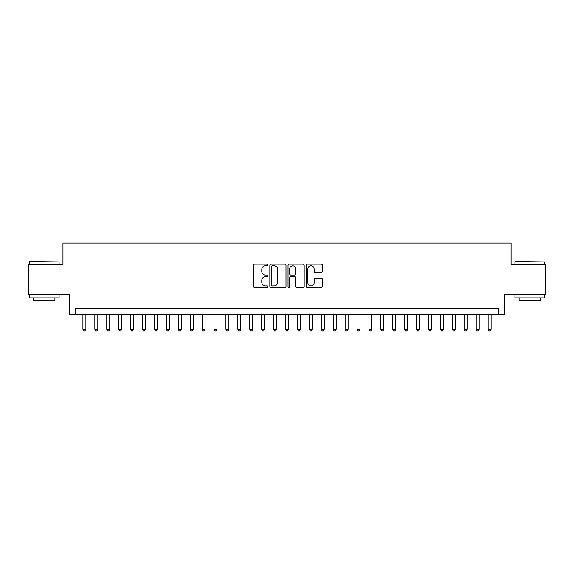 <?xml version="1.0" encoding="UTF-8"?>
<svg xmlns="http://www.w3.org/2000/svg" width="574" height="574" viewBox="0 0 574 574"><rect width="100%" height="100%" fill="white"/><g stroke="black" fill="none" stroke-linecap="round" stroke-linejoin="round"><path stroke-width="0.86" d="M267.936 264.98A0.818 0.818 0 0 0 267.118 264.162L254.684 264.162A1.17 1.17 0 0 0 253.514 265.332L253.514 286.383A1.17 1.17 0 0 0 254.684 287.552L267.118 287.552A0.818 0.818 0 0 0 267.936 286.735A0.818 0.818 0 0 0 267.118 285.917L265.504 285.917A3.745 3.745 0 0 1 261.766 282.171L261.766 280.421A3.745 3.745 0 0 1 265.504 276.675L267.118 276.675A0.818 0.818 0 0 0 267.936 275.857A0.818 0.818 0 0 0 267.118 275.039L265.504 275.039A3.745 3.745 0 0 1 261.766 271.294L261.766 269.543A3.745 3.745 0 0 1 265.504 265.798L267.118 265.798A0.818 0.818 0 0 0 267.936 264.98M321.189 272.406A1.17 1.17 0 0 0 322.358 271.237L322.358 265.332A1.17 1.17 0 0 0 321.189 264.162L307.384 264.162A1.17 1.17 0 0 0 306.215 265.332L306.215 286.383A1.17 1.17 0 0 0 307.384 287.552L321.189 287.552A1.17 1.17 0 0 0 322.358 286.383L322.358 279.251A1.17 1.17 0 0 0 321.189 278.081L315.277 278.081A1.17 1.17 0 0 0 314.107 279.251L314.107 282.788A3.128 3.128 0 0 1 310.979 285.917A3.128 3.128 0 0 1 307.851 282.788L307.851 268.926A3.128 3.128 0 0 1 310.979 265.798A3.128 3.128 0 0 1 314.107 268.926L314.107 271.237A1.17 1.17 0 0 0 315.277 272.406L321.189 272.406M498.526 314.588L504.481 314.588L504.481 294.326L545.3 294.326L545.3 264.535L511.039 264.535L511.039 243.089L62.961 243.089L62.961 264.535L28.7 264.535L28.7 294.326L69.519 294.326L69.519 314.588L498.526 314.588L498.526 308.633L75.474 308.633L75.474 314.588M285.974 265.332A1.17 1.17 0 0 0 284.804 264.162L271.007 264.162A1.17 1.17 0 0 0 269.837 265.332L269.837 286.383A1.17 1.17 0 0 0 271.007 287.552L284.804 287.552A1.17 1.17 0 0 0 285.974 286.383L285.974 265.332M289.196 264.162L302.993 264.162A1.17 1.17 0 0 1 304.163 265.332L304.163 286.383A1.17 1.17 0 0 1 302.993 287.552L297.088 287.552A1.17 1.17 0 0 1 295.919 286.383L295.919 277.845A1.17 1.17 0 0 0 294.749 276.675L290.831 276.675A1.17 1.17 0 0 0 289.662 277.845L289.662 286.735A0.818 0.818 0 0 1 288.844 287.552A0.818 0.818 0 0 1 288.026 286.735L288.026 265.332A1.17 1.17 0 0 1 289.196 264.162M272.291 265.798A0.818 0.818 0 0 0 271.473 266.616L271.473 285.099A0.818 0.818 0 0 0 272.291 285.917L273.985 285.917A3.745 3.745 0 0 0 277.73 282.171L277.73 269.543A3.745 3.745 0 0 0 273.985 265.798L272.291 265.798M295.919 268.984A3.128 3.128 0 0 0 292.79 265.855A3.128 3.128 0 0 0 289.662 268.984L289.662 273.87A1.17 1.17 0 0 0 290.831 275.039L294.749 275.039A1.17 1.17 0 0 0 295.919 273.87L295.919 268.984M82.921 314.588L82.921 329.361L85.899 329.361L85.899 314.588M85.899 329.361L85.009 330.911L83.818 330.911L82.921 329.361M29.654 261.557L59.086 261.916L29.296 261.916L29.654 261.557M44.191 297.906L29.296 297.906L29.296 294.921L59.086 294.921L59.086 297.906L44.191 297.906M54.917 297.906L54.917 300.647L33.464 300.647L33.464 297.906M515.273 261.557L544.704 261.916L514.914 261.916L515.273 261.557M529.809 297.906L514.914 297.906L514.914 294.921L544.704 294.921L544.704 297.906L529.809 297.906M540.536 297.906L540.536 300.647L519.083 300.647L519.083 297.906M94.839 314.588L94.839 329.361L97.817 329.361L97.817 314.588M97.817 329.361L96.927 330.911L95.736 330.911L94.839 329.361M106.757 314.588L106.757 329.361L109.734 329.361L109.734 314.588M109.734 329.361L108.845 330.911L107.647 330.911L106.757 329.361M118.675 314.588L118.675 329.361L121.652 329.361L121.652 314.588M121.652 329.361L120.755 330.911L119.564 330.911L118.675 329.361M130.592 314.588L130.592 329.361L133.57 329.361L133.57 314.588M133.57 329.361L132.673 330.911L131.482 330.911L130.592 329.361M142.51 314.588L142.51 329.361L145.487 329.361L145.487 314.588M145.487 329.361L144.591 330.911L143.4 330.911L142.51 329.361M154.42 314.588L154.42 329.361L157.405 329.361L157.405 314.588M157.405 329.361L156.508 330.911L155.317 330.911L154.42 329.361M166.338 314.588L166.338 329.361L169.323 329.361L169.323 314.588M169.323 329.361L168.426 330.911L167.235 330.911L166.338 329.361M178.256 314.588L178.256 329.361L181.24 329.361L181.24 314.588M181.24 329.361L180.344 330.911L179.153 330.911L178.256 329.361M190.173 314.588L190.173 329.361L193.151 329.361L193.151 314.588M193.151 329.361L192.261 330.911L191.07 330.911L190.173 329.361M202.091 314.588L202.091 329.361L205.069 329.361L205.069 314.588M205.069 329.361L204.179 330.911L202.988 330.911L202.091 329.361M214.009 314.588L214.009 329.361L216.986 329.361L216.986 314.588M216.986 329.361L216.097 330.911L214.906 330.911L214.009 329.361M225.926 314.588L225.926 329.361L228.904 329.361L228.904 314.588M228.904 329.361L228.014 330.911L226.816 330.911L225.926 329.361M237.844 314.588L237.844 329.361L240.822 329.361L240.822 314.588M240.822 329.361L239.925 330.911L238.734 330.911L237.844 329.361M249.762 314.588L249.762 329.361L252.739 329.361L252.739 314.588M252.739 329.361L251.843 330.911L250.651 330.911L249.762 329.361M261.679 314.588L261.679 329.361L264.657 329.361L264.657 314.588M264.657 329.361L263.76 330.911L262.569 330.911L261.679 329.361M273.59 314.588L273.59 329.361L276.575 329.361L276.575 314.588M276.575 329.361L275.678 330.911L274.487 330.911L273.59 329.361M285.508 314.588L285.508 329.361L288.492 329.361L288.492 314.588M288.492 329.361L287.596 330.911L286.404 330.911L285.508 329.361M297.425 314.588L297.425 329.361L300.41 329.361L300.41 314.588M300.41 329.361L299.513 330.911L298.322 330.911L297.425 329.361M309.343 314.588L309.343 329.361L312.321 329.361L312.321 314.588M312.321 329.361L311.431 330.911L310.24 330.911L309.343 329.361M321.261 314.588L321.261 329.361L324.238 329.361L324.238 314.588M324.238 329.361L323.349 330.911L322.158 330.911L321.261 329.361M333.178 314.588L333.178 329.361L336.156 329.361L336.156 314.588M336.156 329.361L335.266 330.911L334.075 330.911L333.178 329.361M345.096 314.588L345.096 329.361L348.074 329.361L348.074 314.588M348.074 329.361L347.184 330.911L345.986 330.911L345.096 329.361M357.014 314.588L357.014 329.361L359.991 329.361L359.991 314.588M359.991 329.361L359.094 330.911L357.903 330.911L357.014 329.361M368.931 314.588L368.931 329.361L371.909 329.361L371.909 314.588M371.909 329.361L371.012 330.911L369.821 330.911L368.931 329.361M380.849 314.588L380.849 329.361L383.827 329.361L383.827 314.588M383.827 329.361L382.93 330.911L381.739 330.911L380.849 329.361M392.76 314.588L392.76 329.361L395.744 329.361L395.744 314.588M395.744 329.361L394.847 330.911L393.656 330.911L392.76 329.361M404.677 314.588L404.677 329.361L407.662 329.361L407.662 314.588M407.662 329.361L406.765 330.911L405.574 330.911L404.677 329.361M416.595 314.588L416.595 329.361L419.58 329.361L419.58 314.588M419.58 329.361L418.683 330.911L417.492 330.911L416.595 329.361M428.513 314.588L428.513 329.361L431.49 329.361L431.49 314.588M431.49 329.361L430.6 330.911L429.409 330.911L428.513 329.361M440.43 314.588L440.43 329.361L443.408 329.361L443.408 314.588M443.408 329.361L442.518 330.911L441.327 330.911L440.43 329.361M452.348 314.588L452.348 329.361L455.326 329.361L455.326 314.588M455.326 329.361L454.436 330.911L453.245 330.911L452.348 329.361M464.266 314.588L464.266 329.361L467.243 329.361L467.243 314.588M467.243 329.361L466.353 330.911L465.155 330.911L464.266 329.361M476.183 314.588L476.183 329.361L479.161 329.361L479.161 314.588M479.161 329.361L478.264 330.911L477.073 330.911L476.183 329.361M488.101 314.588L488.101 329.361L491.079 329.361L491.079 314.588M491.079 329.361L490.182 330.911L488.991 330.911L488.101 329.361M29.296 264.535L29.296 261.916M36.09 294.921L36.09 294.326M52.299 294.921L52.299 294.326M59.086 264.535L59.086 261.916M514.914 264.535L514.914 261.916M521.701 294.921L521.701 294.326M537.91 294.921L537.91 294.326M544.704 264.535L544.704 261.916"/></g></svg>

